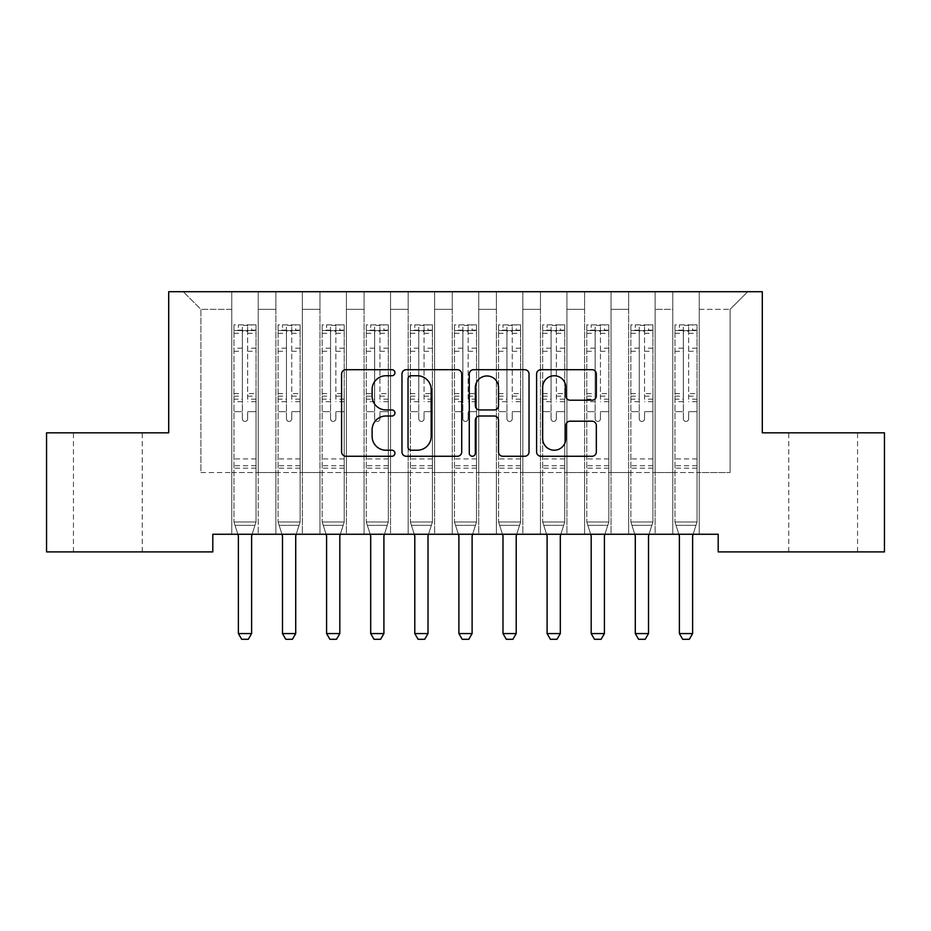 <?xml version="1.0" encoding="UTF-8"?>
<svg xmlns="http://www.w3.org/2000/svg" width="931" height="931" viewBox="0 0 931 931"><rect width="100%" height="100%" fill="white"/><g stroke="black" fill="none" stroke-linecap="round" stroke-linejoin="round"><path stroke-width="0.7" stroke-dasharray="4.66 3.49" d="M394.942 372.714A3.026 3.026 0 0 0 391.916 369.688L345.925 369.688A4.329 4.329 0 0 0 341.596 374.018L341.596 451.931A4.329 4.329 0 0 0 345.925 456.26L391.916 456.26A3.026 3.026 0 0 0 394.942 453.234A3.026 3.026 0 0 0 391.916 450.208L385.958 450.208A13.849 13.849 0 0 1 372.109 436.348L372.109 429.854A13.849 13.849 0 0 1 385.958 416.006L391.916 416.006A3.026 3.026 0 0 0 394.942 412.98A3.026 3.026 0 0 0 391.916 409.943L385.958 409.943A13.849 13.849 0 0 1 372.109 396.094L372.109 389.6A13.849 13.849 0 0 1 385.958 375.752L391.916 375.752A3.026 3.026 0 0 0 394.942 372.714M823.155 432.822L788.755 432.822L823.155 432.822M823.155 551.897L788.755 551.897L823.155 551.897M107.845 432.822L142.245 432.822L107.845 432.822M107.845 551.897L142.245 551.897L107.845 551.897M762.291 291.706L168.709 291.706L168.709 432.822L46.55 432.822L46.55 551.897L212.803 551.897L212.803 534.254L718.197 534.254L718.197 551.897L884.45 551.897L884.45 432.822L762.291 432.822L762.291 291.706M672.776 291.706L747.744 291.706L699.228 291.706L699.228 472.517L730.102 472.517L699.228 472.517L699.228 309.336L730.102 309.336L699.228 309.336L699.228 291.706L699.228 534.254L699.228 291.706L672.776 291.706L672.776 472.517L672.776 309.336L655.133 309.336L672.776 309.336L672.776 291.706L672.776 534.254L699.228 534.254L699.228 472.517L699.228 534.254L672.776 534.254L699.228 534.254L672.776 534.254L672.776 291.706M628.669 291.706L655.133 291.706L655.133 472.517L672.776 472.517L655.133 472.517L655.133 291.706L655.133 534.254L655.133 291.706L611.027 291.706L628.669 291.706L628.669 472.517L628.669 309.336L611.027 309.336L628.669 309.336L628.669 291.706L628.669 534.254L655.133 534.254L655.133 472.517L655.133 534.254L628.669 534.254L655.133 534.254L628.669 534.254L628.669 291.706M584.575 291.706L611.027 291.706L611.027 472.517L628.669 472.517L611.027 472.517L611.027 291.706L611.027 534.254L611.027 291.706L566.932 291.706L584.575 291.706L584.575 472.517L584.575 309.336L566.932 309.336L584.575 309.336L584.575 291.706L584.575 534.254L611.027 534.254L611.027 472.517L611.027 534.254L584.575 534.254L611.027 534.254L584.575 534.254L584.575 291.706M540.469 291.706L566.932 291.706L566.932 472.517L584.575 472.517L566.932 472.517L566.932 291.706L566.932 534.254L566.932 291.706L522.826 291.706L540.469 291.706L540.469 472.517L540.469 309.336L522.826 309.336L540.469 309.336L540.469 291.706L540.469 534.254L566.932 534.254L566.932 472.517L566.932 534.254L540.469 534.254L566.932 534.254L540.469 534.254L540.469 291.706M496.374 291.706L522.826 291.706L522.826 472.517L540.469 472.517L522.826 472.517L522.826 291.706L522.826 534.254L522.826 291.706L478.732 291.706L496.374 291.706L496.374 472.517L496.374 309.336L478.732 309.336L496.374 309.336L496.374 291.706L496.374 534.254L522.826 534.254L522.826 472.517L522.826 534.254L496.374 534.254L522.826 534.254L496.374 534.254L496.374 291.706M452.268 291.706L478.732 291.706L478.732 472.517L496.374 472.517L478.732 472.517L478.732 291.706L478.732 534.254L478.732 291.706L434.626 291.706L452.268 291.706L452.268 472.517L452.268 309.336L434.626 309.336L452.268 309.336L452.268 291.706L452.268 534.254L478.732 534.254L478.732 472.517L478.732 534.254L452.268 534.254L478.732 534.254L452.268 534.254L452.268 291.706M408.174 291.706L434.626 291.706L434.626 472.517L452.268 472.517L434.626 472.517L434.626 291.706L434.626 534.254L434.626 291.706L390.531 291.706L408.174 291.706L408.174 472.517L408.174 309.336L390.531 309.336L408.174 309.336L408.174 291.706L408.174 534.254L434.626 534.254L434.626 472.517L434.626 534.254L408.174 534.254L434.626 534.254L408.174 534.254L408.174 291.706M364.068 291.706L390.531 291.706L390.531 472.517L408.174 472.517L390.531 472.517L390.531 291.706L390.531 534.254L390.531 291.706L346.425 291.706L364.068 291.706L364.068 472.517L364.068 309.336L346.425 309.336L364.068 309.336L364.068 291.706L364.068 534.254L390.531 534.254L390.531 472.517L390.531 534.254L364.068 534.254L390.531 534.254L364.068 534.254L364.068 291.706M319.973 291.706L346.425 291.706L346.425 472.517L364.068 472.517L346.425 472.517L346.425 291.706L346.425 534.254L346.425 291.706L302.331 291.706L319.973 291.706L319.973 472.517L319.973 309.336L302.331 309.336L319.973 309.336L319.973 291.706L319.973 534.254L346.425 534.254L346.425 472.517L346.425 534.254L319.973 534.254L346.425 534.254L319.973 534.254L319.973 291.706M275.867 291.706L302.331 291.706L302.331 472.517L319.973 472.517L302.331 472.517L302.331 291.706L302.331 534.254L302.331 291.706L258.224 291.706L275.867 291.706L275.867 472.517L275.867 309.336L258.224 309.336L275.867 309.336L275.867 291.706L275.867 534.254L302.331 534.254L302.331 472.517L302.331 534.254L275.867 534.254L302.331 534.254L275.867 534.254L275.867 291.706M231.772 291.706L258.224 291.706L258.224 472.517L275.867 472.517L258.224 472.517L258.224 291.706L258.224 534.254L258.224 291.706L183.256 291.706L231.772 291.706L231.772 472.517L231.772 309.336L200.898 309.336L231.772 309.336L231.772 291.706L231.772 534.254L258.224 534.254L258.224 472.517L258.224 534.254L231.772 534.254L258.224 534.254L231.772 534.254L231.772 291.706M730.102 472.517L730.102 309.336L747.744 291.706L730.102 309.336L730.102 472.517M200.898 472.517L231.772 472.517L200.898 472.517L200.898 309.336L183.256 291.706L200.898 309.336L200.898 472.517M672.776 472.517L699.228 472.517L672.776 472.517L672.776 534.254L672.776 472.517M628.669 472.517L655.133 472.517L628.669 472.517L628.669 534.254L628.669 472.517M584.575 472.517L611.027 472.517L584.575 472.517L584.575 534.254L584.575 472.517M540.469 472.517L566.932 472.517L540.469 472.517L540.469 534.254L540.469 472.517M496.374 472.517L522.826 472.517L496.374 472.517L496.374 534.254L496.374 472.517M452.268 472.517L478.732 472.517L452.268 472.517L452.268 534.254L452.268 472.517M408.174 472.517L434.626 472.517L408.174 472.517L408.174 534.254L408.174 472.517M364.068 472.517L390.531 472.517L364.068 472.517L364.068 534.254L364.068 472.517M319.973 472.517L346.425 472.517L319.973 472.517L319.973 534.254L319.973 472.517M275.867 472.517L302.331 472.517L275.867 472.517L275.867 534.254L275.867 472.517M231.772 472.517L258.224 472.517L231.772 472.517L231.772 534.254L231.772 472.517M461.718 451.931L461.718 374.018A4.329 4.329 0 0 0 457.389 369.688L406.3 369.688A4.329 4.329 0 0 0 401.971 374.018L401.971 451.931A4.329 4.329 0 0 0 406.3 456.26L457.389 456.26A4.329 4.329 0 0 0 461.718 451.931M411.071 375.752A3.026 3.026 0 0 0 408.034 378.777L408.034 447.171A3.026 3.026 0 0 0 411.071 450.208L417.344 450.208A13.849 13.849 0 0 0 431.193 436.348L431.193 389.6A13.849 13.849 0 0 0 417.344 375.752L411.071 375.752M473.611 369.688L524.7 369.688A4.329 4.329 0 0 1 529.029 374.018L529.029 451.931A4.329 4.329 0 0 1 524.7 456.26L502.833 456.26A4.329 4.329 0 0 1 498.504 451.931L498.504 420.335A4.329 4.329 0 0 0 494.175 416.006L479.674 416.006A4.329 4.329 0 0 0 475.345 420.335L475.345 453.234A3.026 3.026 0 0 1 472.32 456.26A3.026 3.026 0 0 1 469.282 453.234L469.282 374.018A4.329 4.329 0 0 1 473.611 369.688M498.504 387.54A11.579 11.579 0 0 0 486.925 375.961A11.579 11.579 0 0 0 475.345 387.54L475.345 405.613A4.329 4.329 0 0 0 479.674 409.943L494.175 409.943A4.329 4.329 0 0 0 498.504 405.613L498.504 387.54M570.144 400.202L592.011 400.202A4.329 4.329 0 0 0 596.34 395.873L596.34 374.018A4.329 4.329 0 0 0 592.011 369.688L540.923 369.688A4.329 4.329 0 0 0 536.593 374.018L536.593 451.931A4.329 4.329 0 0 0 540.923 456.26L592.011 456.26A4.329 4.329 0 0 0 596.34 451.931L596.34 425.525A4.329 4.329 0 0 0 592.011 421.196L570.144 421.196A4.329 4.329 0 0 0 565.815 425.525L565.815 438.629A11.579 11.579 0 0 1 554.236 450.208A11.579 11.579 0 0 1 542.657 438.629L542.657 387.331A11.579 11.579 0 0 1 554.236 375.752A11.579 11.579 0 0 1 565.815 387.331L565.815 395.873A4.329 4.329 0 0 0 570.144 400.202M242.351 418.799A2.642 2.642 0 0 0 245.004 421.44A2.642 2.642 0 0 1 242.351 418.799L242.351 411.653L242.351 418.799M255.92 324.861L251.614 324.861L251.614 330.598L256.025 330.598L256.025 324.872L233.972 324.872L233.972 521.988L233.972 411.653L242.351 411.653L242.351 399.166L233.972 399.166M233.972 324.872L233.972 411.653L242.351 411.653L242.351 331.762C244.108 330.226 245.877 330.226 247.646 331.762L247.646 393.638L256.025 393.638L256.025 521.988L233.972 521.988L237.871 534.254M256.025 330.598L256.025 393.638M256.025 324.872L256.025 521.988L233.972 521.988L238.173 535.209A4.411 4.411 0 0 1 238.383 536.547L238.383 633.569L251.614 633.569L251.614 536.547A4.411 4.411 0 0 1 251.824 535.209L256.025 521.988L254.954 525.34L235.043 525.34L254.954 525.34L252.126 534.254M251.614 324.861L234.088 324.861M251.614 330.598L238.383 330.598L238.383 324.861M233.972 330.598L255.92 330.598M234.088 330.598L238.383 330.598M256.025 399.166L247.646 399.166L247.646 325.408L242.351 325.408L242.351 399.166M247.646 418.799A2.642 2.642 0 0 1 245.004 421.44A2.642 2.642 0 0 0 247.646 418.799L247.646 411.653L247.646 418.799M247.646 399.166L247.646 393.638M256.025 468.188L233.972 468.188M238.383 633.569L241.688 639.294L248.309 639.294L251.614 633.569M242.351 331.762L242.351 325.408M247.646 331.762L247.646 325.408M286.457 418.799A2.642 2.642 0 0 0 289.099 421.44A2.642 2.642 0 0 1 286.457 418.799L286.457 411.653L286.457 418.799M300.015 324.861L295.721 324.861L295.721 330.598L300.119 330.598L300.119 324.872L278.078 324.872L278.078 521.988L278.078 411.653L286.457 411.653L286.457 399.166L278.078 399.166M278.078 324.872L278.078 411.653L286.457 411.653L286.457 331.762C288.214 330.226 289.983 330.226 291.74 331.762L291.74 393.638L300.119 393.638L300.119 521.988L278.078 521.988L281.977 534.254M300.119 330.598L300.119 393.638M300.119 324.872L300.119 521.988L278.078 521.988L282.279 535.209A4.411 4.411 0 0 1 282.489 536.547L282.489 633.569L295.721 633.569L295.721 536.547A4.411 4.411 0 0 1 295.918 535.209L300.119 521.988L299.06 525.34L279.137 525.34L299.06 525.34L296.221 534.254M295.721 324.861L278.183 324.861M295.721 330.598L282.489 330.598L282.489 324.861M278.078 330.598L300.015 330.598M278.183 330.598L282.489 330.598M300.119 399.166L291.74 399.166L291.74 325.408L286.457 325.408L286.457 399.166M291.74 418.799A2.642 2.642 0 0 1 289.099 421.44A2.642 2.642 0 0 0 291.74 418.799L291.74 411.653L291.74 418.799M291.74 399.166L291.74 393.638M300.119 468.188L278.078 468.188M282.489 633.569L285.794 639.294L292.404 639.294L295.721 633.569M286.457 331.762L286.457 325.408M291.74 331.762L291.74 325.408M330.552 418.799A2.642 2.642 0 0 0 333.205 421.44A2.642 2.642 0 0 1 330.552 418.799L330.552 411.653L330.552 418.799M344.109 324.861L339.815 324.861L339.815 330.598L344.226 330.598L344.226 324.872L322.173 324.872L322.173 521.988L322.173 411.653L330.552 411.653L330.552 399.166L322.173 399.166M322.173 324.872L322.173 411.653L330.552 411.653L330.552 331.762C332.309 330.226 334.078 330.226 335.847 331.762L335.847 393.638L344.226 393.638L344.226 521.988L322.173 521.988L326.071 534.254M344.226 330.598L344.226 393.638M344.226 324.872L344.226 521.988L322.173 521.988L326.374 535.209A4.411 4.411 0 0 1 326.583 536.547L326.583 633.569L339.815 633.569L339.815 536.547A4.411 4.411 0 0 1 340.024 535.209L344.226 521.988L343.155 525.34L323.243 525.34L343.155 525.34L340.327 534.254M339.815 324.861L322.289 324.861M339.815 330.598L326.583 330.598L326.583 324.861M322.173 330.598L344.109 330.598M322.289 330.598L326.583 330.598M344.226 399.166L335.847 399.166L335.847 325.408L330.552 325.408L330.552 399.166M335.847 418.799A2.642 2.642 0 0 1 333.205 421.44A2.642 2.642 0 0 0 335.847 418.799L335.847 411.653L335.847 418.799M335.847 399.166L335.847 393.638M344.226 468.188L322.173 468.188M326.583 633.569L329.888 639.294L336.51 639.294L339.815 633.569M330.552 331.762L330.552 325.408M335.847 331.762L335.847 325.408M374.658 418.799A2.642 2.642 0 0 0 377.299 421.44A2.642 2.642 0 0 1 374.658 418.799L374.658 411.653L374.658 418.799M388.215 324.861L383.909 324.861L383.909 330.598L388.32 330.598L388.32 324.872L366.279 324.872L366.279 521.988L366.279 411.653L374.658 411.653L374.658 399.166L366.279 399.166M366.279 324.872L366.279 411.653L374.658 411.653L374.658 331.762C376.415 330.226 378.172 330.226 379.941 331.762L379.941 393.638L388.32 393.638L388.32 521.988L366.279 521.988L370.177 534.254M388.32 330.598L388.32 393.638M388.32 324.872L388.32 521.988L366.279 521.988L370.48 535.209A4.411 4.411 0 0 1 370.689 536.547L370.689 633.569L383.909 633.569L383.909 536.547A4.411 4.411 0 0 1 384.119 535.209L388.32 521.988L387.261 525.34L367.338 525.34L387.261 525.34L384.422 534.254M383.909 324.861L366.383 324.861M383.909 330.598L370.689 330.598L370.689 324.861M366.279 330.598L388.215 330.598M366.383 330.598L370.689 330.598M388.32 399.166L379.941 399.166L379.941 325.408L374.658 325.408L374.658 399.166M379.941 418.799A2.642 2.642 0 0 1 377.299 421.44A2.642 2.642 0 0 0 379.941 418.799L379.941 411.653L379.941 418.799M379.941 399.166L379.941 393.638M388.32 468.188L366.279 468.188M370.689 633.569L373.994 639.294L380.604 639.294L383.909 633.569M374.658 331.762L374.658 325.408M379.941 331.762L379.941 325.408M418.752 418.799A2.642 2.642 0 0 0 421.406 421.44A2.642 2.642 0 0 1 418.752 418.799L418.752 411.653L418.752 418.799M432.31 324.861L428.016 324.861L428.016 330.598L432.426 330.598L432.426 324.872L410.373 324.872L410.373 521.988L410.373 411.653L418.752 411.653L418.752 399.166L410.373 399.166M410.373 324.872L410.373 411.653L418.752 411.653L418.752 331.762C420.509 330.226 422.278 330.226 424.047 331.762L424.047 393.638L432.426 393.638L432.426 521.988L410.373 521.988L414.272 534.254M432.426 330.598L432.426 393.638M432.426 324.872L432.426 521.988L410.373 521.988L414.574 535.209A4.411 4.411 0 0 1 414.784 536.547L414.784 633.569L428.016 633.569L428.016 536.547A4.411 4.411 0 0 1 428.225 535.209L432.426 521.988L431.356 525.34L411.444 525.34L431.356 525.34L428.528 534.254M428.016 324.861L410.49 324.861M428.016 330.598L414.784 330.598L414.784 324.861M410.373 330.598L432.31 330.598M410.49 330.598L414.784 330.598M432.426 399.166L424.047 399.166L424.047 325.408L418.752 325.408L418.752 399.166M424.047 418.799A2.642 2.642 0 0 1 421.406 421.44A2.642 2.642 0 0 0 424.047 418.799L424.047 411.653L424.047 418.799M424.047 399.166L424.047 393.638M432.426 468.188L410.373 468.188M414.784 633.569L418.089 639.294L424.711 639.294L428.016 633.569M418.752 331.762L418.752 325.408M424.047 331.762L424.047 325.408M462.858 418.799A2.642 2.642 0 0 0 465.5 421.44A2.642 2.642 0 0 1 462.858 418.799L462.858 411.653L462.858 418.799M476.416 324.861L472.11 324.861L472.11 330.598L476.521 330.598L476.521 324.872L454.479 324.872L454.479 521.988L454.479 411.653L462.858 411.653L462.858 399.166L454.479 399.166M454.479 324.872L454.479 411.653L462.858 411.653L462.858 331.762C464.616 330.226 466.373 330.226 468.142 331.762L468.142 393.638L476.521 393.638L476.521 521.988L454.479 521.988L458.378 534.254M476.521 330.598L476.521 393.638M476.521 324.872L476.521 521.988L454.479 521.988L458.68 535.209A4.411 4.411 0 0 1 458.89 536.547L458.89 633.569L472.11 633.569L472.11 536.547A4.411 4.411 0 0 1 472.32 535.209L476.521 521.988L475.462 525.34L455.538 525.34L475.462 525.34L472.622 534.254M472.11 324.861L454.584 324.861M472.11 330.598L458.89 330.598L458.89 324.861M454.479 330.598L476.416 330.598M454.584 330.598L458.89 330.598M476.521 399.166L468.142 399.166L468.142 325.408L462.858 325.408L462.858 399.166M468.142 418.799A2.642 2.642 0 0 1 465.5 421.44A2.642 2.642 0 0 0 468.142 418.799L468.142 411.653L468.142 418.799M468.142 399.166L468.142 393.638M476.521 468.188L454.479 468.188M458.89 633.569L462.195 639.294L468.805 639.294L472.11 633.569M462.858 331.762L462.858 325.408M468.142 331.762L468.142 325.408M506.953 418.799A2.642 2.642 0 0 0 509.594 421.44A2.642 2.642 0 0 1 506.953 418.799L506.953 411.653L506.953 418.799M520.51 324.861L516.216 324.861L516.216 330.598L520.627 330.598L520.627 324.872L498.574 324.872L498.574 521.988L498.574 411.653L506.953 411.653L506.953 399.166L498.574 399.166M498.574 324.872L498.574 411.653L506.953 411.653L506.953 331.762C508.71 330.226 510.479 330.226 512.248 331.762L512.248 393.638L520.627 393.638L520.627 521.988L498.574 521.988L502.472 534.254M520.627 330.598L520.627 393.638M520.627 324.872L520.627 521.988L498.574 521.988L502.775 535.209A4.411 4.411 0 0 1 502.984 536.547L502.984 633.569L516.216 633.569L516.216 536.547A4.411 4.411 0 0 1 516.426 535.209L520.627 521.988L519.556 525.34L499.644 525.34L519.556 525.34L516.728 534.254M516.216 324.861L498.69 324.861M516.216 330.598L502.984 330.598L502.984 324.861M498.574 330.598L520.51 330.598M498.69 330.598L502.984 330.598M520.627 399.166L512.248 399.166L512.248 325.408L506.953 325.408L506.953 399.166M512.248 418.799A2.642 2.642 0 0 1 509.594 421.44A2.642 2.642 0 0 0 512.248 418.799L512.248 411.653L512.248 418.799M512.248 399.166L512.248 393.638M520.627 468.188L498.574 468.188M502.984 633.569L506.289 639.294L512.911 639.294L516.216 633.569M506.953 331.762L506.953 325.408M512.248 331.762L512.248 325.408M551.059 418.799A2.642 2.642 0 0 0 553.701 421.44A2.642 2.642 0 0 1 551.059 418.799L551.059 411.653L551.059 418.799M564.617 324.861L560.311 324.861L560.311 330.598L564.721 330.598L564.721 324.872L542.68 324.872L542.68 521.988L542.68 411.653L551.059 411.653L551.059 399.166L542.68 399.166M542.68 324.872L542.68 411.653L551.059 411.653L551.059 331.762C552.816 330.226 554.573 330.226 556.342 331.762L556.342 393.638L564.721 393.638L564.721 521.988L542.68 521.988L546.578 534.254M564.721 330.598L564.721 393.638M564.721 324.872L564.721 521.988L542.68 521.988L546.881 535.209A4.411 4.411 0 0 1 547.091 536.547L547.091 633.569L560.311 633.569L560.311 536.547A4.411 4.411 0 0 1 560.52 535.209L564.721 521.988L563.662 525.34L543.739 525.34L563.662 525.34L560.823 534.254M560.311 324.861L542.785 324.861M560.311 330.598L547.091 330.598L547.091 324.861M542.68 330.598L564.617 330.598M542.785 330.598L547.091 330.598M564.721 399.166L556.342 399.166L556.342 325.408L551.059 325.408L551.059 399.166M556.342 418.799A2.642 2.642 0 0 1 553.701 421.44A2.642 2.642 0 0 0 556.342 418.799L556.342 411.653L556.342 418.799M556.342 399.166L556.342 393.638M564.721 468.188L542.68 468.188M547.091 633.569L550.396 639.294L557.006 639.294L560.311 633.569M551.059 331.762L551.059 325.408M556.342 331.762L556.342 325.408M595.153 418.799A2.642 2.642 0 0 0 597.795 421.44A2.642 2.642 0 0 1 595.153 418.799L595.153 411.653L595.153 418.799M608.711 324.861L604.417 324.861L604.417 330.598L608.827 330.598L608.827 324.872L586.774 324.872L586.774 521.988L586.774 411.653L595.153 411.653L595.153 399.166L586.774 399.166M586.774 324.872L586.774 411.653L595.153 411.653L595.153 331.762C596.911 330.226 598.68 330.226 600.448 331.762L600.448 393.638L608.827 393.638L608.827 521.988L586.774 521.988L590.673 534.254M608.827 330.598L608.827 393.638M608.827 324.872L608.827 521.988L586.774 521.988L590.976 535.209A4.411 4.411 0 0 1 591.185 536.547L591.185 633.569L604.417 633.569L604.417 536.547A4.411 4.411 0 0 1 604.626 535.209L608.827 521.988L607.757 525.34L587.845 525.34L607.757 525.34L604.929 534.254M604.417 324.861L586.891 324.861M604.417 330.598L591.185 330.598L591.185 324.861M586.774 330.598L608.711 330.598M586.891 330.598L591.185 330.598M608.827 399.166L600.448 399.166L600.448 325.408L595.153 325.408L595.153 399.166M600.448 418.799A2.642 2.642 0 0 1 597.795 421.44A2.642 2.642 0 0 0 600.448 418.799L600.448 411.653L600.448 418.799M600.448 399.166L600.448 393.638M608.827 468.188L586.774 468.188M591.185 633.569L594.49 639.294L601.112 639.294L604.417 633.569M595.153 331.762L595.153 325.408M600.448 331.762L600.448 325.408M639.26 418.799A2.642 2.642 0 0 0 641.901 421.44A2.642 2.642 0 0 1 639.26 418.799L639.26 411.653L639.26 418.799M652.817 324.861L648.511 324.861L648.511 330.598L652.922 330.598L652.922 324.872L630.881 324.872L630.881 521.988L630.881 411.653L639.26 411.653L639.26 399.166L630.881 399.166M630.881 324.872L630.881 411.653L639.26 411.653L639.26 331.762C641.017 330.226 642.774 330.226 644.543 331.762L644.543 393.638L652.922 393.638L652.922 521.988L630.881 521.988L634.779 534.254M652.922 330.598L652.922 393.638M652.922 324.872L652.922 521.988L630.881 521.988L635.082 535.209A4.411 4.411 0 0 1 635.279 536.547L635.279 633.569L648.511 633.569L648.511 536.547A4.411 4.411 0 0 1 648.721 535.209L652.922 521.988L651.863 525.34L631.94 525.34L651.863 525.34L649.023 534.254M648.511 324.861L630.985 324.861M648.511 330.598L635.279 330.598L635.279 324.861M630.881 330.598L652.817 330.598M630.985 330.598L635.279 330.598M652.922 399.166L644.543 399.166L644.543 325.408L639.26 325.408L639.26 399.166M644.543 418.799A2.642 2.642 0 0 1 641.901 421.44A2.642 2.642 0 0 0 644.543 418.799L644.543 411.653L644.543 418.799M644.543 399.166L644.543 393.638M652.922 468.188L630.881 468.188M635.279 633.569L638.596 639.294L645.206 639.294L648.511 633.569M639.26 331.762L639.26 325.408M644.543 331.762L644.543 325.408M683.354 418.799A2.642 2.642 0 0 0 685.996 421.44A2.642 2.642 0 0 1 683.354 418.799L683.354 411.653L683.354 418.799M696.912 324.861L692.617 324.861L692.617 330.598L697.028 330.598L697.028 324.872L674.975 324.872L674.975 521.988L674.975 411.653L683.354 411.653L683.354 399.166L674.975 399.166M674.975 324.872L674.975 411.653L683.354 411.653L683.354 331.762C685.111 330.226 686.88 330.226 688.649 331.762L688.649 393.638L697.028 393.638L697.028 521.988L674.975 521.988L678.874 534.254M697.028 330.598L697.028 393.638M697.028 324.872L697.028 521.988L674.975 521.988L679.176 535.209A4.411 4.411 0 0 1 679.386 536.547L679.386 633.569L692.617 633.569L692.617 536.547A4.411 4.411 0 0 1 692.827 535.209L697.028 521.988L695.957 525.34L676.046 525.34L695.957 525.34L693.13 534.254M692.617 324.861L675.08 324.861M692.617 330.598L679.386 330.598L679.386 324.861M674.975 330.598L696.912 330.598M675.08 330.598L679.386 330.598M697.028 399.166L688.649 399.166L688.649 325.408L683.354 325.408L683.354 399.166M688.649 418.799A2.642 2.642 0 0 1 685.996 421.44A2.642 2.642 0 0 0 688.649 418.799L688.649 411.653L688.649 418.799M688.649 399.166L688.649 393.638M697.028 468.188L674.975 468.188M679.386 633.569L682.691 639.294L689.312 639.294L692.617 633.569M683.354 331.762L683.354 325.408M688.649 331.762L688.649 325.408M242.351 348.159L233.972 348.159M233.972 351.301L242.351 351.301M233.972 393.638L242.351 393.638M256.025 458.925L233.972 458.925M256.025 411.653L247.646 411.653L256.025 411.653M242.351 401.668L233.972 401.668M256.025 401.668L247.646 401.668M233.972 396.14L242.351 396.14M247.646 396.14L256.025 396.14M256.025 348.159L247.646 348.159M247.646 351.301L256.025 351.301M242.351 330.144L233.972 330.144M233.972 333.286L242.351 333.286M256.025 330.144L247.646 330.144M247.646 333.286L256.025 333.286M256.025 465.709L233.972 465.709M286.457 348.159L278.078 348.159M278.078 351.301L286.457 351.301M278.078 393.638L286.457 393.638M300.119 458.925L278.078 458.925M300.119 411.653L291.74 411.653L300.119 411.653M286.457 401.668L278.078 401.668M300.119 401.668L291.74 401.668M278.078 396.14L286.457 396.14M291.74 396.14L300.119 396.14M300.119 348.159L291.74 348.159M291.74 351.301L300.119 351.301M286.457 330.144L278.078 330.144M278.078 333.286L286.457 333.286M300.119 330.144L291.74 330.144M291.74 333.286L300.119 333.286M300.119 465.709L278.078 465.709M330.552 348.159L322.173 348.159M322.173 351.301L330.552 351.301M322.173 393.638L330.552 393.638M344.226 458.925L322.173 458.925M344.226 411.653L335.847 411.653L344.226 411.653M330.552 401.668L322.173 401.668M344.226 401.668L335.847 401.668M322.173 396.14L330.552 396.14M335.847 396.14L344.226 396.14M344.226 348.159L335.847 348.159M335.847 351.301L344.226 351.301M330.552 330.144L322.173 330.144M322.173 333.286L330.552 333.286M344.226 330.144L335.847 330.144M335.847 333.286L344.226 333.286M344.226 465.709L322.173 465.709M374.658 348.159L366.279 348.159M366.279 351.301L374.658 351.301M366.279 393.638L374.658 393.638M388.32 458.925L366.279 458.925M388.32 411.653L379.941 411.653L388.32 411.653M374.658 401.668L366.279 401.668M388.32 401.668L379.941 401.668M366.279 396.14L374.658 396.14M379.941 396.14L388.32 396.14M388.32 348.159L379.941 348.159M379.941 351.301L388.32 351.301M374.658 330.144L366.279 330.144M366.279 333.286L374.658 333.286M388.32 330.144L379.941 330.144M379.941 333.286L388.32 333.286M388.32 465.709L366.279 465.709M418.752 348.159L410.373 348.159M410.373 351.301L418.752 351.301M410.373 393.638L418.752 393.638M432.426 458.925L410.373 458.925M432.426 411.653L424.047 411.653L432.426 411.653M418.752 401.668L410.373 401.668M432.426 401.668L424.047 401.668M410.373 396.14L418.752 396.14M424.047 396.14L432.426 396.14M432.426 348.159L424.047 348.159M424.047 351.301L432.426 351.301M418.752 330.144L410.373 330.144M410.373 333.286L418.752 333.286M432.426 330.144L424.047 330.144M424.047 333.286L432.426 333.286M432.426 465.709L410.373 465.709M462.858 348.159L454.479 348.159M454.479 351.301L462.858 351.301M454.479 393.638L462.858 393.638M476.521 458.925L454.479 458.925M476.521 411.653L468.142 411.653L476.521 411.653M462.858 401.668L454.479 401.668M476.521 401.668L468.142 401.668M454.479 396.14L462.858 396.14M468.142 396.14L476.521 396.14M476.521 348.159L468.142 348.159M468.142 351.301L476.521 351.301M462.858 330.144L454.479 330.144M454.479 333.286L462.858 333.286M476.521 330.144L468.142 330.144M468.142 333.286L476.521 333.286M476.521 465.709L454.479 465.709M506.953 348.159L498.574 348.159M498.574 351.301L506.953 351.301M498.574 393.638L506.953 393.638M520.627 458.925L498.574 458.925M520.627 411.653L512.248 411.653L520.627 411.653M506.953 401.668L498.574 401.668M520.627 401.668L512.248 401.668M498.574 396.14L506.953 396.14M512.248 396.14L520.627 396.14M520.627 348.159L512.248 348.159M512.248 351.301L520.627 351.301M506.953 330.144L498.574 330.144M498.574 333.286L506.953 333.286M520.627 330.144L512.248 330.144M512.248 333.286L520.627 333.286M520.627 465.709L498.574 465.709M551.059 348.159L542.68 348.159M542.68 351.301L551.059 351.301M542.68 393.638L551.059 393.638M564.721 458.925L542.68 458.925M564.721 411.653L556.342 411.653L564.721 411.653M551.059 401.668L542.68 401.668M564.721 401.668L556.342 401.668M542.68 396.14L551.059 396.14M556.342 396.14L564.721 396.14M564.721 348.159L556.342 348.159M556.342 351.301L564.721 351.301M551.059 330.144L542.68 330.144M542.68 333.286L551.059 333.286M564.721 330.144L556.342 330.144M556.342 333.286L564.721 333.286M564.721 465.709L542.68 465.709M595.153 348.159L586.774 348.159M586.774 351.301L595.153 351.301M586.774 393.638L595.153 393.638M608.827 458.925L586.774 458.925M608.827 411.653L600.448 411.653L608.827 411.653M595.153 401.668L586.774 401.668M608.827 401.668L600.448 401.668M586.774 396.14L595.153 396.14M600.448 396.14L608.827 396.14M608.827 348.159L600.448 348.159M600.448 351.301L608.827 351.301M595.153 330.144L586.774 330.144M586.774 333.286L595.153 333.286M608.827 330.144L600.448 330.144M600.448 333.286L608.827 333.286M608.827 465.709L586.774 465.709M639.26 348.159L630.881 348.159M630.881 351.301L639.26 351.301M630.881 393.638L639.26 393.638M652.922 458.925L630.881 458.925M652.922 411.653L644.543 411.653L652.922 411.653M639.26 401.668L630.881 401.668M652.922 401.668L644.543 401.668M630.881 396.14L639.26 396.14M644.543 396.14L652.922 396.14M652.922 348.159L644.543 348.159M644.543 351.301L652.922 351.301M639.26 330.144L630.881 330.144M630.881 333.286L639.26 333.286M652.922 330.144L644.543 330.144M644.543 333.286L652.922 333.286M652.922 465.709L630.881 465.709M683.354 348.159L674.975 348.159M674.975 351.301L683.354 351.301M674.975 393.638L683.354 393.638M697.028 458.925L674.975 458.925M697.028 411.653L688.649 411.653L697.028 411.653M683.354 401.668L674.975 401.668M697.028 401.668L688.649 401.668M674.975 396.14L683.354 396.14M688.649 396.14L697.028 396.14M697.028 348.159L688.649 348.159M688.649 351.301L697.028 351.301M683.354 330.144L674.975 330.144M674.975 333.286L683.354 333.286M697.028 330.144L688.649 330.144M688.649 333.286L697.028 333.286M697.028 465.709L674.975 465.709M788.755 551.897L788.755 432.822M73.456 551.897L73.456 432.822M142.245 551.897L142.245 432.822M857.544 551.897L857.544 432.822"/><path stroke-width="1.4" d="M394.942 372.714A3.026 3.026 0 0 0 391.916 369.688L345.925 369.688A4.329 4.329 0 0 0 341.596 374.018L341.596 451.931A4.329 4.329 0 0 0 345.925 456.26L391.916 456.26A3.026 3.026 0 0 0 394.942 453.234A3.026 3.026 0 0 0 391.916 450.208L385.958 450.208A13.849 13.849 0 0 1 372.109 436.348L372.109 429.854A13.849 13.849 0 0 1 385.958 416.006L391.916 416.006A3.026 3.026 0 0 0 394.942 412.98A3.026 3.026 0 0 0 391.916 409.943L385.958 409.943A13.849 13.849 0 0 1 372.109 396.094L372.109 389.6A13.849 13.849 0 0 1 385.958 375.752L391.916 375.752A3.026 3.026 0 0 0 394.942 372.714M592.011 400.202A4.329 4.329 0 0 0 596.34 395.873L596.34 374.018A4.329 4.329 0 0 0 592.011 369.688L540.923 369.688A4.329 4.329 0 0 0 536.593 374.018L536.593 451.931A4.329 4.329 0 0 0 540.923 456.26L592.011 456.26A4.329 4.329 0 0 0 596.34 451.931L596.34 425.525A4.329 4.329 0 0 0 592.011 421.196L570.144 421.196A4.329 4.329 0 0 0 565.815 425.525L565.815 438.629A11.579 11.579 0 0 1 554.236 450.208A11.579 11.579 0 0 1 542.657 438.629L542.657 387.331A11.579 11.579 0 0 1 554.236 375.752A11.579 11.579 0 0 1 565.815 387.331L565.815 395.873A4.329 4.329 0 0 0 570.144 400.202L592.011 400.202M718.197 534.254L212.803 534.254L212.803 551.897L46.55 551.897L46.55 432.822L168.709 432.822L168.709 291.706L762.291 291.706L762.291 432.822L884.45 432.822L884.45 551.897L718.197 551.897L718.197 534.254M461.718 374.018A4.329 4.329 0 0 0 457.389 369.688L406.3 369.688A4.329 4.329 0 0 0 401.971 374.018L401.971 451.931A4.329 4.329 0 0 0 406.3 456.26L457.389 456.26A4.329 4.329 0 0 0 461.718 451.931L461.718 374.018M473.611 369.688L524.7 369.688A4.329 4.329 0 0 1 529.029 374.018L529.029 451.931A4.329 4.329 0 0 1 524.7 456.26L502.833 456.26A4.329 4.329 0 0 1 498.504 451.931L498.504 420.335A4.329 4.329 0 0 0 494.175 416.006L479.674 416.006A4.329 4.329 0 0 0 475.345 420.335L475.345 453.234A3.026 3.026 0 0 1 472.32 456.26A3.026 3.026 0 0 1 469.282 453.234L469.282 374.018A4.329 4.329 0 0 1 473.611 369.688M411.071 375.752A3.026 3.026 0 0 0 408.034 378.777L408.034 447.171A3.026 3.026 0 0 0 411.071 450.208L417.344 450.208A13.849 13.849 0 0 0 431.193 436.348L431.193 389.6A13.849 13.849 0 0 0 417.344 375.752L411.071 375.752M498.504 387.54A11.579 11.579 0 0 0 486.925 375.961A11.579 11.579 0 0 0 475.345 387.54L475.345 405.613A4.329 4.329 0 0 0 479.674 409.943L494.175 409.943A4.329 4.329 0 0 0 498.504 405.613L498.504 387.54M237.871 534.254L238.173 535.209A4.411 4.411 0 0 1 238.383 536.547L238.383 633.569L251.614 633.569L251.614 536.547A4.411 4.411 0 0 1 251.824 535.209L252.126 534.254M251.614 633.569L248.309 639.294L241.688 639.294L238.383 633.569M281.977 534.254L282.279 535.209A4.411 4.411 0 0 1 282.489 536.547L282.489 633.569L295.721 633.569L295.721 536.547A4.411 4.411 0 0 1 295.918 535.209L296.221 534.254M295.721 633.569L292.404 639.294L285.794 639.294L282.489 633.569M326.071 534.254L326.374 535.209A4.411 4.411 0 0 1 326.583 536.547L326.583 633.569L339.815 633.569L339.815 536.547A4.411 4.411 0 0 1 340.024 535.209L340.327 534.254M339.815 633.569L336.51 639.294L329.888 639.294L326.583 633.569M370.177 534.254L370.48 535.209A4.411 4.411 0 0 1 370.689 536.547L370.689 633.569L383.909 633.569L383.909 536.547A4.411 4.411 0 0 1 384.119 535.209L384.422 534.254M383.909 633.569L380.604 639.294L373.994 639.294L370.689 633.569M414.272 534.254L414.574 535.209A4.411 4.411 0 0 1 414.784 536.547L414.784 633.569L428.016 633.569L428.016 536.547A4.411 4.411 0 0 1 428.225 535.209L428.528 534.254M428.016 633.569L424.711 639.294L418.089 639.294L414.784 633.569M458.378 534.254L458.68 535.209A4.411 4.411 0 0 1 458.89 536.547L458.89 633.569L472.11 633.569L472.11 536.547A4.411 4.411 0 0 1 472.32 535.209L472.622 534.254M472.11 633.569L468.805 639.294L462.195 639.294L458.89 633.569M502.472 534.254L502.775 535.209A4.411 4.411 0 0 1 502.984 536.547L502.984 633.569L516.216 633.569L516.216 536.547A4.411 4.411 0 0 1 516.426 535.209L516.728 534.254M516.216 633.569L512.911 639.294L506.289 639.294L502.984 633.569M546.578 534.254L546.881 535.209A4.411 4.411 0 0 1 547.091 536.547L547.091 633.569L560.311 633.569L560.311 536.547A4.411 4.411 0 0 1 560.52 535.209L560.823 534.254M560.311 633.569L557.006 639.294L550.396 639.294L547.091 633.569M590.673 534.254L590.976 535.209A4.411 4.411 0 0 1 591.185 536.547L591.185 633.569L604.417 633.569L604.417 536.547A4.411 4.411 0 0 1 604.626 535.209L604.929 534.254M604.417 633.569L601.112 639.294L594.49 639.294L591.185 633.569M634.779 534.254L635.082 535.209A4.411 4.411 0 0 1 635.279 536.547L635.279 633.569L648.511 633.569L648.511 536.547A4.411 4.411 0 0 1 648.721 535.209L649.023 534.254M648.511 633.569L645.206 639.294L638.596 639.294L635.279 633.569M678.874 534.254L679.176 535.209A4.411 4.411 0 0 1 679.386 536.547L679.386 633.569L692.617 633.569L692.617 536.547A4.411 4.411 0 0 1 692.827 535.209L693.13 534.254M692.617 633.569L689.312 639.294L682.691 639.294L679.386 633.569"/></g></svg>
